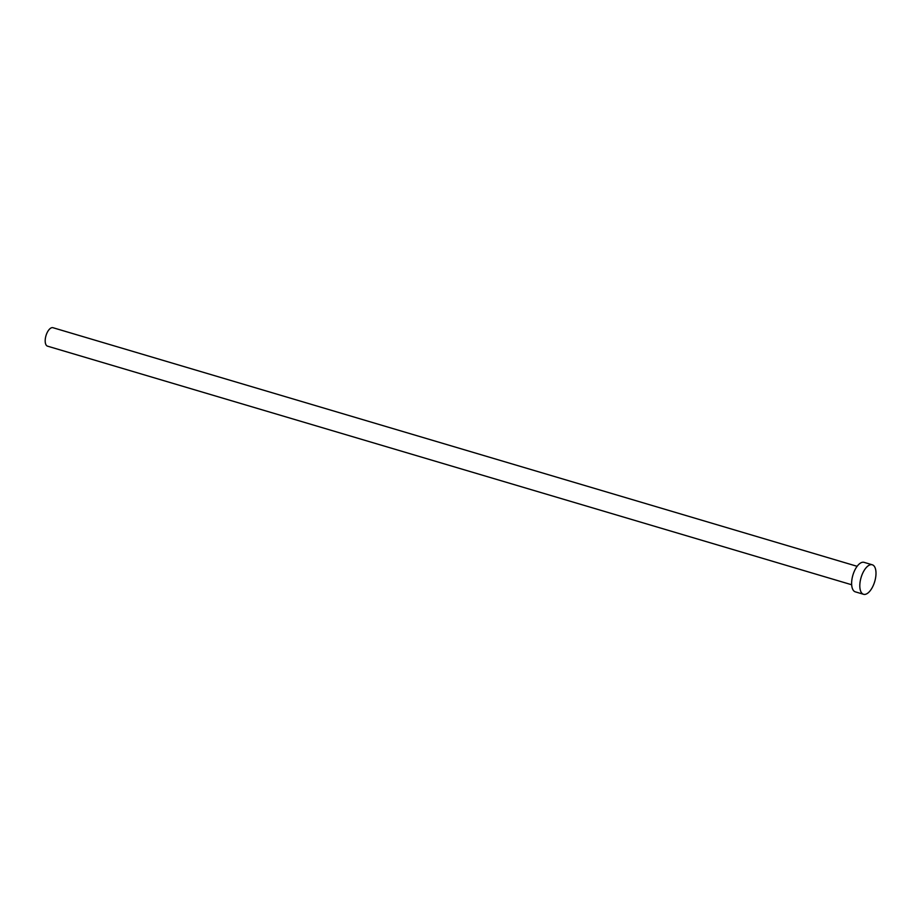 <?xml version="1.0" encoding="UTF-8"?>
<svg xmlns="http://www.w3.org/2000/svg" width="922" height="922" viewBox="0 0 922 922"><rect width="100%" height="100%" fill="white"/><g stroke="black" fill="none" stroke-linecap="round" stroke-linejoin="round"><path stroke-width="1.38" d="M851.674 584.755L47.506 346.153A9.612 4.437 -73.5 0 1 47.172 346.015A9.612 4.437 -73.5 0 1 46.1 335.297A9.612 4.437 -73.5 0 1 52.98 327.713L857.137 566.315M863.522 594.287L855.351 591.855A15.386 7.099 -73.5 0 1 854.798 591.647A15.386 7.099 -73.5 0 1 853.092 574.487A15.386 7.099 -73.5 0 1 864.098 562.362L872.27 564.783A15.386 7.099 -73.5 0 1 872.823 565.002A15.386 7.099 -73.5 0 1 874.529 582.162A15.386 7.099 -73.5 0 1 863.522 594.287A15.386 7.099 -73.5 0 1 862.98 594.068A15.386 7.099 -73.5 0 1 861.275 576.918A15.386 7.099 -73.5 0 1 872.27 564.783"/></g></svg>
